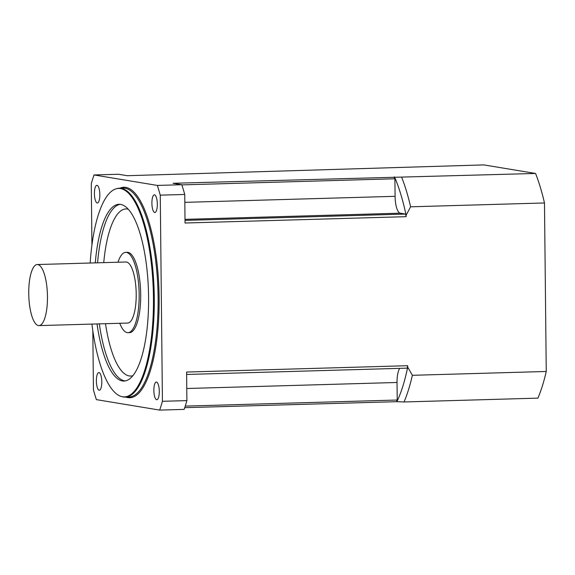 <?xml version="1.0" encoding="UTF-8"?>
<svg xmlns="http://www.w3.org/2000/svg" width="575" height="575" viewBox="0 0 575 575"><rect width="100%" height="100%" fill="white"/><g stroke="black" fill="none" stroke-linecap="round" stroke-linejoin="round"><path stroke-width="0.86" d="M535.569 173.463L483.834 164.903L127.276 175.706L118.507 174.254L94.027 174.958L157.32 185.423L181.801 184.726L173.032 183.274L535.569 173.463A140.652 42.967 88.4 0 1 544.482 202.968L546.25 371.472A140.652 42.967 88.4 0 1 537.92 398.13L404.045 401.968L396.908 401.681A135.829 41.493 -91.6 0 0 407.697 367.145L412.376 375.31L546.25 371.472M94.027 174.958A152.706 46.647 -91.6 0 0 91.281 183.756L91.921 244.993M92.819 330.733L93.438 389.893A152.706 46.647 -91.6 0 0 96.384 399.632L159.67 410.097L184.151 409.393A152.706 46.647 88.4 0 0 186.897 400.603L162.423 401.3L160.26 195.162L184.74 194.458L185.042 223.014L406.122 216.674L406.108 215.237A135.829 41.493 -91.6 0 0 394.558 177.007M184.733 407.675L396.908 401.681M186.897 400.603L186.602 372.047L407.682 365.707L407.697 367.145M544.482 202.968L410.615 206.806L406.108 215.237M407.682 365.707A135.024 41.249 88.4 0 1 407.186 368.137L186.623 374.462M399.769 368.345A16.071 4.909 -91.6 0 0 397.037 382.476L397.224 400.027A135.024 41.249 88.4 0 1 396.47 401.609M394.112 176.935A135.024 41.249 88.4 0 1 394.903 178.775L395.09 196.319A16.071 4.909 -91.6 0 0 400.186 213.181L405.569 214.072A135.024 41.249 88.4 0 1 406.122 216.674M181.801 184.726A152.706 46.647 88.4 0 1 184.74 194.458M160.26 195.162A152.706 46.647 -91.6 0 0 157.32 185.423M151.901 203.219A8.841 2.702 -91.6 0 0 154.869 212.498A8.841 2.702 -91.6 0 0 157.313 203.586A8.841 2.702 -91.6 0 0 154.359 194.824A8.841 2.702 -91.6 0 0 151.901 203.219M99.834 194.602A8.841 2.702 -91.6 0 0 96.873 185.322A8.841 2.702 -91.6 0 0 94.415 193.71A8.841 2.702 -91.6 0 0 97.383 202.997A8.841 2.702 -91.6 0 0 99.834 194.602M98.993 372.564A8.841 2.702 -91.6 0 0 98.835 372.557A8.841 2.702 -91.6 0 0 96.377 380.945A8.841 2.702 -91.6 0 0 99.338 390.231A8.841 2.702 -91.6 0 0 101.797 381.577A8.841 2.702 -91.6 0 0 98.993 372.564M159.67 410.097A152.706 46.647 -91.6 0 0 162.423 401.3M153.863 390.454A8.841 2.702 -91.6 0 0 156.824 399.733A8.841 2.702 -91.6 0 0 159.275 390.82A8.841 2.702 -91.6 0 0 156.321 382.059A8.841 2.702 -91.6 0 0 153.863 390.454M91.928 324.084A104.269 31.855 -91.6 0 0 121.735 396.599A104.269 31.855 -91.6 0 0 153.331 291.769A104.269 31.855 -91.6 0 0 115.783 188.916A104.269 31.855 -91.6 0 0 90.182 263.027M95.285 262.876A88.413 27.003 88.4 0 1 118.96 204.305A88.413 27.003 88.4 0 1 148.594 297.16A88.413 27.003 88.4 0 1 124.028 381.052A88.413 27.003 88.4 0 1 97.038 323.933M115.783 188.916L116.538 188.686A104.485 31.92 88.4 0 1 119.269 188.219A104.485 31.92 88.4 0 1 154.165 291.748A104.485 31.92 88.4 0 1 125.257 397.102A104.485 31.92 88.4 0 1 122.504 396.793L121.735 396.599M119.751 323.287A40.185 12.276 -91.6 0 0 128.002 332.695L129.533 332.652A40.185 12.276 -91.6 0 0 140.652 292.129A40.185 12.276 -91.6 0 0 127.226 252.317L125.702 252.36A40.185 12.276 -91.6 0 0 117.997 262.229M185.243 406.101L397.224 400.027M181.851 184.884L394.903 178.775M185.013 220.397L405.569 214.072M128.002 332.695A40.185 12.276 -91.6 0 0 139.121 292.179A40.185 12.276 -91.6 0 0 125.702 252.36M38.985 325.601L127.729 323.057A30.54 9.329 -91.6 0 0 136.174 292.258A30.54 9.329 -91.6 0 0 125.975 261.999L37.238 264.543A30.54 9.329 -91.6 0 0 28.75 293.523A30.54 9.329 -91.6 0 0 38.985 325.601A30.54 9.329 -91.6 0 0 47.438 294.803A30.54 9.329 -91.6 0 0 37.238 264.543M401.695 177.301A140.652 42.967 88.4 0 1 410.615 206.806M412.376 375.31A140.652 42.967 88.4 0 1 404.045 401.968M119.895 188.197A105.29 32.164 88.4 0 1 159.002 291.604A105.29 32.164 88.4 0 1 125.882 397.081M125.257 397.102L129.08 396.994A104.485 31.92 -91.6 0 0 157.988 291.633A104.485 31.92 -91.6 0 0 123.093 188.111L119.269 188.219M128.167 209.171A83.591 25.537 -91.6 0 0 103.744 262.638M105.498 323.696A83.591 25.537 -91.6 0 0 132.94 375.669M125.177 380.945A88.413 27.003 88.4 0 1 99.331 323.869M97.585 262.811A88.413 27.003 88.4 0 1 120.11 204.355M186.774 388.506L397.037 382.476M184.827 202.35L395.09 196.319M184.999 219.355L400.186 213.181"/></g></svg>
